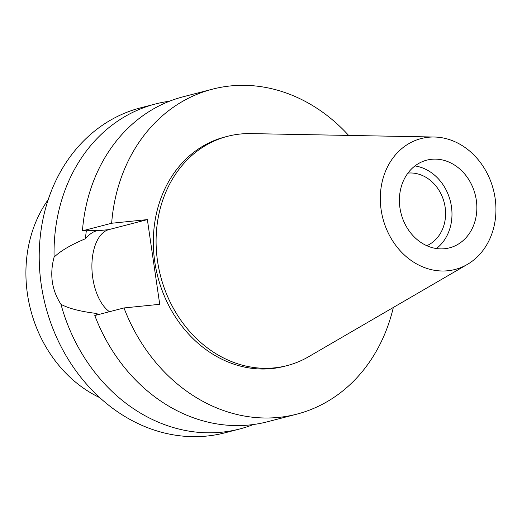 <?xml version="1.0" encoding="UTF-8"?>
<svg xmlns="http://www.w3.org/2000/svg" width="522" height="522" viewBox="0 0 522 522"><rect width="100%" height="100%" fill="white"/><g stroke="black" fill="none" stroke-linecap="round" stroke-linejoin="round"><path stroke-width="0.78" d="M447.863 270.755A67.619 57.087 -104.6 0 1 381.138 209.811A67.619 57.087 -104.6 0 1 428.386 137.26A67.619 57.087 -104.6 0 1 434.284 137.018A67.619 57.087 -104.6 0 1 493.381 189.656A67.619 57.087 -104.6 0 1 467.366 264.406A67.619 57.087 -104.6 0 1 447.863 270.755M444.653 248.726A45.297 38.25 75.4 0 0 449.514 247.852A45.297 38.25 75.4 0 0 475.803 197.244A45.297 38.25 75.4 0 0 431.603 159.288A45.297 38.25 75.4 0 0 426.742 160.163A45.297 38.25 75.4 0 0 400.446 210.771A45.297 38.25 75.4 0 0 444.653 248.726M467.366 264.406L308.587 356.748A118.442 100.002 -104.6 0 1 287.139 365.589A118.442 100.002 -104.6 0 1 274.422 367.873A118.442 100.002 -104.6 0 1 158.851 268.641A118.442 100.002 -104.6 0 1 227.592 136.307A118.442 100.002 -104.6 0 1 240.309 134.03A118.442 100.002 -104.6 0 1 250.632 133.599L434.284 137.018M227.592 136.307L224.832 137.025A118.442 100.002 75.4 0 0 156.091 269.359A118.442 100.002 75.4 0 0 271.662 368.591A118.442 100.002 75.4 0 0 284.373 366.307L287.139 365.589M393.327 307.465A167.875 141.743 -104.6 0 1 296.796 414.155A167.875 141.743 -104.6 0 1 278.781 417.385A167.875 141.743 -104.6 0 1 123.995 307.947L159.725 304.306L147.367 219.605L111.643 223.246A167.875 141.743 -104.6 0 1 212.408 89.184A167.875 141.743 -104.6 0 1 230.424 85.947A167.875 141.743 -104.6 0 1 348.65 135.426M109.47 311.719A42.902 22.798 84.2 0 1 92.74 277.75A42.902 22.798 84.2 0 1 108.811 229.621L147.367 219.605M296.796 414.155L267.597 421.737A167.875 141.743 75.4 0 1 249.575 424.973A167.875 141.743 75.4 0 1 94.795 315.529L123.995 307.947M86.352 230.75A141.227 119.244 75.4 0 0 85.425 238.743C70.959 244.805 60.513 250.938 54.092 257.137C49.479 274.435 51.776 290.167 60.976 304.333C68.917 308.535 80.701 311.562 96.322 313.422L98.671 314.525M96.322 313.422A141.227 119.244 75.4 0 0 96.942 314.975M111.643 223.246L82.437 230.828L97.842 230.522L96.466 230.874C92.779 231.833 89.092 234.456 85.425 238.743M212.408 89.184L183.202 96.772A167.875 141.743 75.4 0 0 82.437 230.828M253.464 424.51A167.875 141.743 -104.6 0 1 239.768 428.96A167.875 141.743 -104.6 0 1 221.746 432.196A167.875 141.743 -104.6 0 1 60.976 304.333M54.092 257.137A167.875 141.743 -104.6 0 1 155.373 103.995L140.542 107.845A167.875 141.743 75.4 0 0 43.117 295.4A167.875 141.743 75.4 0 0 206.914 436.053A167.875 141.743 75.4 0 0 224.936 432.816L239.768 428.96M155.373 103.995A167.875 141.743 -104.6 0 1 169.506 101.222M48.265 199.528A125.241 105.744 75.4 0 0 99.709 397.62M426.787 245.699A37.838 31.946 75.4 0 0 444.17 202.438A37.838 31.946 75.4 0 0 407.936 173.102M414.964 165.944A45.297 38.25 -104.6 0 1 450.271 200.853A45.297 38.25 -104.6 0 1 436.412 248.537M96.466 230.874L108.811 229.621"/></g></svg>

